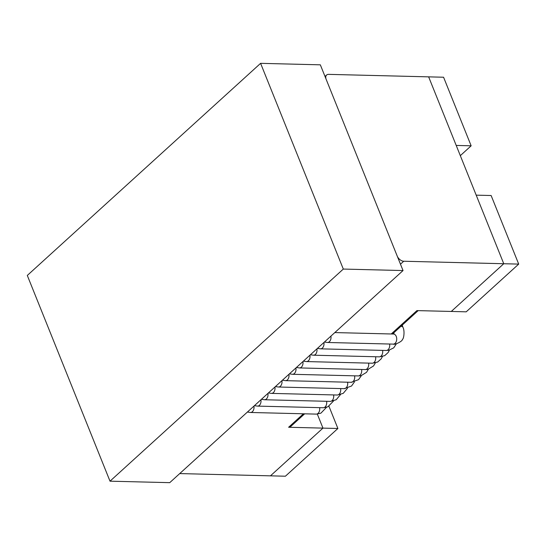 <?xml version="1.0" encoding="UTF-8"?>
<svg xmlns="http://www.w3.org/2000/svg" width="546" height="546" viewBox="0 0 546 546"><rect width="100%" height="100%" fill="white"/><g stroke="black" fill="none" stroke-linecap="round" stroke-linejoin="round"><path stroke-width="0.82" d="M379.252 356.838A5.044 3.385 -88.6 0 0 382.61 350.389M302.928 361.568A5.044 3.385 -88.6 0 1 299.515 367.929L365.213 369.567A5.044 3.385 -88.6 0 0 368.611 363.11M288.93 374.297A5.044 3.385 -88.6 0 1 285.517 380.658L351.214 382.296A5.044 3.385 -88.6 0 0 354.613 375.839M336.984 395.004A5.044 3.385 -88.6 0 0 337.216 395.017A5.044 3.385 -88.6 0 0 340.615 388.568M322.959 407.725A5.044 3.385 -88.6 0 0 323.218 407.746A5.044 3.385 -88.6 0 0 326.617 401.296M325.013 76.474L326.597 75.034A6.047 3.774 -132.3 0 0 326.187 79.395L397.174 255.985A6.047 3.774 -132.3 0 0 403.726 261.241L400.477 264.189M326.597 75.034A6.047 3.774 -132.3 0 1 328.603 74.365L428.644 76.856L456.21 145.434L471.143 145.809L443.577 77.232L428.644 76.856L503.767 263.732L403.726 261.241M328.951 406.258L337.892 428.487L285.401 476.214L179.723 473.58M337.892 428.487L322.959 428.119L317.294 414.018L322.959 428.119L270.468 475.839L322.959 428.119L288.616 427.259A6.047 3.774 47.7 0 0 290.615 426.59L304.661 413.82M518.7 264.1L466.209 311.827L451.276 311.452L503.767 263.732L518.7 264.1L491.134 195.523L476.201 195.154L503.767 263.732L451.276 311.452L416.932 310.599L391.216 333.981M372.256 363.206A5.044 3.385 -88.6 0 0 375.607 356.75M295.925 367.936A5.044 3.385 -88.6 0 1 292.513 374.29L358.217 375.928A5.044 3.385 -88.6 0 0 361.609 369.478M281.927 380.658A5.044 3.385 -88.6 0 1 278.515 387.018L344.219 388.656A5.044 3.385 -88.6 0 0 347.611 382.207M329.982 401.365A5.044 3.385 -88.6 0 0 330.221 401.385A5.044 3.385 -88.6 0 0 333.613 394.929M315.963 414.086A5.044 3.385 -88.6 0 0 316.223 414.107A5.044 3.385 -88.6 0 0 319.615 407.657M260.599 63.336L343.304 269.069L110.005 481.176L27.3 275.443L260.599 63.336L320.331 64.824L403.037 270.557L343.304 269.069M403.037 270.557L169.731 482.664L110.005 481.176M471.143 145.809L460.319 155.651M402.259 325.088L402.839 327.129A5.044 2.02 158.1 0 0 400.866 326.358M402.839 327.129C404.804 330.132 404.02 338.534 402.436 339.435C402.491 341.38 394.526 345.133 393.209 344.116A5.044 3.385 -88.6 0 0 396.724 339.162A5.044 3.385 -88.6 0 0 393.461 334.036L393.905 334.056M393.209 344.116L327.511 342.478A5.044 3.385 -88.6 0 0 330.924 336.118M379.211 356.838L313.513 355.2A5.044 3.385 -88.6 0 0 316.926 348.846M337.216 395.017L271.519 393.386A5.044 3.385 -88.6 0 0 274.931 387.025M323.218 407.746L257.521 406.108A5.044 3.385 -88.6 0 0 260.933 399.754M303.426 413.793L288.616 427.259M396.423 343.762L393.714 347.85L388.779 350.273L386.213 350.477A5.044 3.385 -88.6 0 0 389.605 344.021M386.213 350.477L320.509 348.839A5.044 3.385 -88.6 0 0 323.921 342.478M372.215 363.206L306.511 361.568A5.044 3.385 -88.6 0 0 309.923 355.207M330.221 401.385L264.517 399.747A5.044 3.385 -88.6 0 0 267.929 393.386M316.223 414.107L250.518 412.476A5.044 3.385 -88.6 0 0 253.931 406.115M393.973 332.623L393.932 333.995M334.821 332.575L393.461 334.036M327.511 342.478L324.406 342.042M389.441 350.123L388.124 352.545L384.671 355.664L379.702 356.797M313.513 355.2L310.408 354.77M375.382 362.899L373.519 365.97L368.004 369.369L365.417 369.56M299.515 367.929L296.41 367.499M361.384 375.641L358.531 379.661L351.174 382.296M285.517 380.658L282.412 380.221M347.461 388.315L343.229 393.359L337.571 395.004M271.519 393.386L268.414 392.949M333.558 400.955L327.887 406.797L323.86 407.671M257.521 406.108L254.416 405.678M392.451 334.009L418.168 310.633M320.509 348.839L317.403 348.409M382.425 356.524L381.122 358.906L377.668 362.025L372.706 363.165M306.511 361.568L303.405 361.131M368.373 369.28L366.516 372.338L361.008 375.73L358.415 375.928M292.513 374.29L289.407 373.86M354.402 381.968L351.535 386.029L344.178 388.656M278.515 387.018L275.409 386.588M340.486 394.615L336.227 399.727L330.569 401.365M264.517 399.747L261.411 399.31M326.576 407.275L320.891 413.165L316.857 414.039M250.518 412.476L247.413 412.039"/></g></svg>

